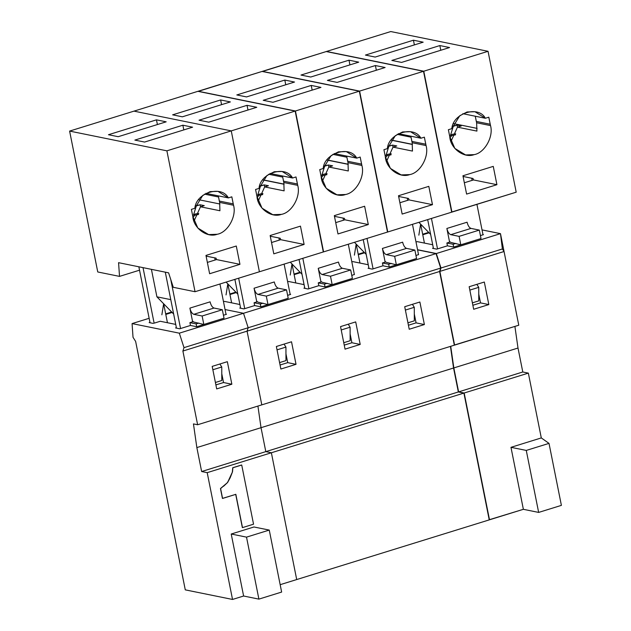 <?xml version="1.0" encoding="UTF-8"?>
<svg xmlns="http://www.w3.org/2000/svg" width="631" height="631" viewBox="0 0 631 631"><rect width="100%" height="100%" fill="white"/><g stroke="black" fill="none" stroke-linecap="round" stroke-linejoin="round"><path stroke-width="0.95" d="M219.336 201.06L219.643 202.417L233.541 205.233L233.233 203.884L219.336 201.06L233.233 203.884L231.822 196.833L228.367 197.905L217.963 191.367L210.107 191.611L202.772 195.405L194.853 208.293L191.398 209.366L192.802 216.409L197.85 228.051L208.609 234.59L217.19 234.275C227.649 232.547 236.783 216.323 233.541 205.233L219.643 202.417L219.935 210.746L200.484 206.794L193.969 221.165L200.484 206.794L219.935 210.746L219.643 202.417L218.294 195.862L219.336 201.06M205.832 193.331L228.367 197.905L205.832 193.331M144.594 142.062L192.597 127.186L182.872 125.206L134.86 140.09L144.594 142.062L134.86 140.09L182.872 125.206L183.81 129.907L182.872 125.206L192.597 127.186L144.594 142.062M108.453 134.726L118.186 136.698L166.19 121.822L156.464 119.851L108.453 134.726L156.464 119.851L157.403 124.544L156.464 119.851L166.19 121.822L118.186 136.698L108.453 134.726M198.52 214.485L194.876 215.21L192.952 217.316L194.876 215.21L193.488 214.926L192.684 215.81L193.488 214.926L194.876 215.21L198.52 214.485M214.004 308.046L193.796 314.317L202.133 316.005L222.341 309.742L214.004 308.046C212.261 307.352 210.959 305.286 210.099 301.847L189.884 308.109C190.743 311.548 192.045 313.615 193.796 314.317L214.004 308.046L222.341 309.742L202.133 316.005L203.821 324.46L224.037 318.198L222.341 309.742L224.037 318.198L203.821 324.46L202.133 316.005L193.796 314.317C192.045 313.615 190.743 311.548 189.884 308.109L192.471 321.029L193.756 322.031L203.821 324.46L193.756 322.031L192.471 321.029L189.884 308.109L210.099 301.847C210.959 305.286 212.261 307.352 214.004 308.046M193.559 214.895L196.312 205.951L195.586 205.801L200.09 204.775L204.263 205.627L200.484 206.794L204.263 205.627L200.09 204.775L196.312 205.951L193.559 214.895M221.757 366.99L221.796 380.509L221.757 366.99L212.86 369.742L221.757 366.99L219.872 363.992L221.757 366.99M215.408 382.489L221.796 380.509L215.408 382.489M236.286 246.019L205.966 255.421L236.286 246.019L239.946 264.334L216.504 259.578L207.362 262.409L216.504 259.578L239.946 264.334L209.626 273.736L239.946 264.334L236.286 246.019M259.404 271.772L195.042 291.719L173.28 287.302L168.603 272.837L173.28 287.302L195.042 291.719L259.404 271.772L231.254 130.885L166.892 150.833L195.042 291.719L166.892 150.833L231.254 130.885L133.977 111.135L69.607 131.082L166.892 150.833L69.607 131.082L133.977 111.135L231.254 130.885L259.404 271.772L323.309 251.966L295.158 111.08L197.882 91.329L133.977 111.135L197.882 91.329L295.158 111.08L231.254 130.885L295.158 111.08L323.309 251.966L259.404 271.772L231.254 130.885L259.404 271.772M209.626 273.736L205.966 255.421L209.626 273.736M191.398 209.366L194.853 208.293C195.886 192.763 221.615 184.788 228.367 197.905L231.822 196.833L233.541 205.233C236.783 216.323 227.649 232.547 217.19 234.275C207.102 238.179 193.472 228.201 192.802 216.409L191.398 209.366M119.519 276.386L97.758 271.969L69.607 131.082L97.758 271.969L119.519 276.386L118.573 262.677L168.603 272.837L118.573 262.677L119.519 276.386L139.53 270.186L119.519 276.386M198.757 213.499L195.563 213.885L193.488 214.926L195.563 213.885L198.757 213.499M219.911 204.01L198.741 199.711L219.911 204.01M206.179 255.35L206.337 256.162L216.039 258.134L216.504 259.578L216.039 258.134L206.337 256.162L206.179 255.35M170.78 299.638L156.906 296.822L173.659 314.049L156.906 296.822L170.78 299.638M200.492 206.794L200.09 204.775L200.492 206.794M170.756 279.494L180.553 328.53L170.756 279.494M226.032 314.435L219.951 283.997L226.032 314.435M215.155 259.996L214.729 257.866L215.155 259.996M192.621 321.802L192.471 321.029L192.621 321.802M172.113 312.463L165.787 314.419L172.113 312.463M242.485 527.619L253.544 524.187L241.72 465.015L232.878 467.76L232.508 471.799L227.602 482.486L220.598 488.583L222.569 498.443L235.836 494.333L242.485 527.619L235.836 494.333L222.435 498.411L220.464 488.552L222.435 498.411L220.464 488.552L227.602 482.486L223.532 486.288L227.602 482.486L230.181 477.754L227.46 482.455L230.181 477.754L232.508 471.799L230.039 477.73L232.508 471.799L232.736 467.729L232.366 471.767L232.736 467.729L241.578 464.992L232.736 467.729L241.72 465.015L253.544 524.187L242.485 527.619M171.679 312.014L165.677 313.875L171.679 312.014M196.131 323.908L198.852 323.064L196.131 323.908L196.698 326.724L221.954 318.836L196.698 326.724L196.131 323.908L189.907 322.646L196.131 323.908M193.181 321.629L189.907 322.646L190.467 325.462L196.698 326.724L190.467 325.462L189.907 322.646L193.181 321.629M165.29 272.158L176.467 328.128L176.38 327.686L175.56 327.939L179.732 328.79L190.467 325.462L179.732 328.79L175.56 327.939L176.38 327.686L165.29 272.158M151.416 269.342L156.906 296.822L151.416 269.342M163.634 303.748L161.867 314.814L163.634 303.748M163.658 303.771L167.444 322.733L163.658 303.771M154.122 323.167L143.024 267.639L154.122 323.167L160.242 321.266L175.726 324.413L160.242 321.266L154.122 323.167M138.852 266.795L150.036 322.756L149.949 322.323L149.129 322.575L153.301 323.419L149.129 322.575L149.949 322.323L138.852 266.795M246.516 537.131L258.899 599.119L281.639 592.067L269.256 530.079L246.516 537.131L231.222 534.023L243.613 596.019L258.899 599.119L246.516 537.131L269.256 530.079L253.962 526.98L231.222 534.023L246.516 537.131M231.853 384.224L227.349 361.681L212.19 366.382L216.693 388.917L231.853 384.224L223.54 382.536L231.853 384.224L216.693 388.917L212.19 366.382L227.349 361.681L231.853 384.224M221.773 373.71L223.54 382.536L215.889 384.91L223.54 382.536L221.773 373.71M253.962 526.98L269.256 530.079L281.639 592.067L258.899 599.119L243.613 596.019L232.531 599.45L185.277 589.859L135.641 341.45L133.023 337.293L135.641 341.45L185.277 589.859L232.531 599.45L243.613 596.019L231.222 534.023L253.962 526.98M235.694 494.302L242.351 527.587L235.694 494.302M226.474 314.301L223.445 315.24L226.474 314.301M296.704 579.558L280.164 584.685L296.704 579.558L271.369 452.766L265.809 451.638L261.029 427.684L257.921 406.064L261.029 427.684L196.848 447.576L261.029 427.684L265.809 451.638L201.636 471.523L265.809 451.638L271.369 452.766L207.197 472.651L271.369 452.766L296.704 579.558L489.238 519.889L296.704 579.558L271.369 452.766L463.903 393.089L458.343 391.961L453.555 368.015L450.455 346.395L453.555 368.015L261.029 427.684L453.555 368.015L458.343 391.961L265.809 451.638L458.343 391.961L463.903 393.089L271.369 452.766L296.704 579.558M243.503 313.284L179.322 333.176L184 347.642L248.18 327.749L243.503 313.284L225.054 309.545L243.503 313.284L248.18 327.749L184 347.642L182.895 351.041L247.068 331.149L248.18 327.749L247.068 331.149L182.895 351.041L197.621 424.75L261.802 404.865L247.068 331.149L261.802 404.865L197.621 424.75L193.457 423.906L196.848 447.576L201.636 471.523L207.197 472.651L232.531 599.45L207.197 472.651L201.636 471.523L196.848 447.576L193.457 423.906L197.621 424.75L182.895 351.041L184 347.642L179.322 333.176L132.076 323.585L133.023 337.293L132.076 323.585L179.322 333.176L243.503 313.284L248.18 327.749L440.706 268.08L436.029 253.615L243.503 313.284L225.054 309.545L243.503 313.284L436.029 253.615L417.58 249.868L436.029 253.615L440.706 268.08L248.18 327.749L247.068 331.149L439.602 271.48L440.706 268.08L439.602 271.48L247.068 331.149L261.802 404.865L454.328 345.189L439.602 271.48L454.328 345.189L261.802 404.865L247.068 331.149L248.18 327.749L243.503 313.284M149.145 318.292L132.076 323.585L149.145 318.292M476.31 121.412L476.626 122.769L490.516 125.593L490.208 124.236L476.31 121.412L490.208 124.236L488.804 117.192L485.349 118.265L474.946 111.726L467.09 111.971L459.747 115.757L451.828 128.653L448.373 129.718L449.785 136.761L454.825 148.403L465.583 154.942L474.165 154.634C484.624 152.907 493.765 136.675 490.516 125.593L476.626 122.769L475.269 116.214L476.31 121.412M439.846 45.566L391.843 60.442L401.568 62.414L449.572 47.538L439.846 45.566L440.785 50.259L439.846 45.566L449.572 47.538L401.568 62.414L391.843 60.442L439.846 45.566M413.439 40.203L365.436 55.078L375.161 57.058L423.172 42.182L413.439 40.203L414.378 44.904L413.439 40.203L423.172 42.182L375.161 57.058L365.436 55.078L413.439 40.203M462.815 113.69L485.349 118.265L462.815 113.69M476.918 131.098L476.626 122.769L476.918 131.098L457.459 127.154L450.944 141.518L457.459 127.154L476.918 131.098M453.61 123.621L477.115 128.393L453.61 123.621M455.503 134.837L451.851 135.57L449.927 137.676L451.851 135.57L450.463 135.286L449.666 136.162L450.463 135.286L451.851 135.57L455.503 134.837M470.986 228.406L450.771 234.669L459.108 236.365L479.323 230.094L470.986 228.406C469.235 227.704 467.934 225.638 467.082 222.207L446.866 228.469C447.718 231.9 449.02 233.967 450.771 234.669L470.986 228.406L479.323 230.094L459.108 236.365L460.796 244.812L481.011 238.55L479.323 230.094L481.011 238.55L460.796 244.812L459.108 236.365L450.771 234.669C449.02 233.967 447.718 231.9 446.866 228.469L449.446 241.381L450.731 242.383L460.796 244.812L450.731 242.383L449.446 241.381L446.866 228.469L467.082 222.207C467.934 225.638 469.235 227.704 470.986 228.406M326.503 51.466L423.787 71.216L488.047 51.3L390.763 31.55L326.503 51.466L390.763 31.55L488.047 51.3L423.787 71.216L451.638 212.04L516.197 192.187L451.938 212.103L423.787 71.216L326.503 51.466M516.197 192.187L488.047 51.3L516.197 192.187M466.601 194.088L462.941 175.773L493.261 166.379L496.92 184.694L466.601 194.088L496.92 184.694L473.487 179.938L464.345 182.769L473.487 179.938L473.013 178.486L473.487 179.938L496.92 184.694L493.261 166.379L462.941 175.773L466.601 194.088M490.516 125.593C493.765 136.675 484.624 152.907 474.165 154.634C464.085 158.539 450.455 148.553 449.785 136.761L448.373 129.718L451.828 128.653C452.861 113.115 478.59 105.14 485.349 118.265L488.804 117.192L490.516 125.593M478.74 287.342L478.771 300.869L478.74 287.342L469.835 290.102L478.74 287.342L476.855 284.352L478.74 287.342M472.382 302.848L478.771 300.869L472.382 302.848M397.183 134.364L411.018 137.172L397.183 134.364M450.542 135.247L453.295 126.303L452.561 126.161L457.073 125.135L461.237 125.979L457.459 127.154L461.237 125.979L457.073 125.135L453.295 126.303L450.542 135.247M455.732 133.851L452.537 134.237L450.463 135.286L452.537 134.237L455.732 133.851M391.267 140.035L412.437 144.333L391.267 140.035M463.154 175.71L463.32 176.514L473.013 178.486L463.32 176.514L463.154 175.71M431.446 218.452L437.528 248.89L431.446 218.452M483.007 234.795L476.926 204.357L483.007 234.795M472.13 180.356L471.704 178.218L472.13 180.356M449.603 242.154L449.446 241.381L449.603 242.154M457.475 127.146L457.073 125.135L457.475 127.146M427.755 219.998L426.974 219.84L427.755 219.998M418.897 222.341L430.634 234.409L418.897 222.341M429.088 232.815L422.762 234.779L429.088 232.815M428.654 232.366L422.66 234.227L428.654 232.366M453.113 244.26L455.827 243.416L453.113 244.26L453.673 247.076L478.929 239.196L453.673 247.076L453.113 244.26L446.882 242.998L453.113 244.26M450.155 241.981L446.882 242.998L447.45 245.814L453.673 247.076L447.45 245.814L446.882 242.998L450.155 241.981M427.684 219.62L433.45 248.48L433.363 248.046L432.543 248.298L436.707 249.142L447.45 245.814L436.707 249.142L432.543 248.298L433.363 248.046L427.684 219.62M420.617 224.1L418.842 235.166L420.617 224.1M420.64 224.123L424.426 243.085L420.64 224.123M483.449 234.653L480.42 235.592L483.449 234.653M480.514 302.888L478.755 294.062L480.514 302.888L488.828 304.576L484.324 282.033L469.164 286.734L473.668 309.277L488.828 304.576L480.514 302.888L472.864 305.262L480.514 302.888M417.225 241.626L432.708 244.765L417.225 241.626L416.01 241.996L417.225 241.626M541.295 437.922L510.976 447.324L526.27 450.424L549.009 443.38L541.295 437.922L528.352 373.118L522.791 371.99L518.004 348.036L514.904 326.416L518.004 348.036L453.831 367.928L518.004 348.036L522.791 371.99L458.611 391.883L522.791 371.99L528.352 373.118L464.171 393.01L528.352 373.118L541.295 437.922L549.009 443.38L526.27 450.424L538.653 512.419L561.393 505.368L549.009 443.38L561.393 505.368L538.653 512.419L526.27 450.424L510.976 447.324L523.367 509.312L538.653 512.419L523.367 509.312L510.976 447.324L541.295 437.922M502.386 248.969L440.982 268.001L439.87 271.393L504.051 251.509L502.386 248.969L500.478 233.644L436.305 253.536L440.982 268.001L502.386 248.969L504.051 251.509L500.478 233.644L482.029 229.897L500.478 233.644L502.386 248.969M417.556 249.726L436.305 253.536L500.478 233.644L504.051 251.509L439.87 271.393L454.604 345.11L518.777 325.217L504.051 251.509L518.777 325.217L454.296 345.047L439.87 271.393L440.982 268.001L436.305 253.536L417.556 249.726M484.324 282.033L488.828 304.576L473.668 309.277L469.164 286.734L484.324 282.033M450.723 346.309L453.831 367.928L458.611 391.883L464.171 393.01L489.506 519.802L523.367 509.312L489.206 519.747L464.171 393.01L458.611 391.883L453.831 367.928L450.723 346.309M411.862 141.391L412.177 142.748L426.075 145.564L425.759 144.207L411.862 141.391L425.759 144.207L424.355 137.164L420.901 138.236L410.497 131.698L402.641 131.942L395.298 135.728L387.379 148.624L383.924 149.697L385.336 156.74L390.376 168.382L401.135 174.921L409.716 174.606C420.175 172.878 429.317 156.646 426.075 145.564L412.177 142.748L412.469 151.077L393.01 147.126L386.495 161.497L393.01 147.126L412.469 151.077L412.177 142.748L410.828 136.193L411.862 141.391M347.689 161.276L347.996 162.632L361.894 165.456L361.587 164.099L347.689 161.276L361.587 164.099L360.175 157.056L356.72 158.129L346.316 151.59L338.461 151.834L331.125 155.62L323.206 168.516L319.751 169.589L321.155 176.633L326.203 188.267L336.962 194.813L345.543 194.498C356.002 192.77 365.136 176.538 361.894 165.456L347.996 162.632L348.288 170.969L328.838 167.018L322.323 181.381L328.838 167.018L348.288 170.969L347.996 162.632L346.648 156.078L347.689 161.276M283.508 181.168L283.824 182.525L297.722 185.348L297.406 183.992L283.508 181.168L297.406 183.992L296.002 176.948L292.547 178.013L282.144 171.474L274.288 171.727L266.945 175.513L259.025 188.409L255.571 189.474L256.983 196.517L262.031 208.159L272.781 214.698L281.363 214.382C291.822 212.655 300.963 196.43 297.722 185.348L283.824 182.525L284.116 190.854L264.657 186.91L258.142 201.273L264.657 186.91L284.116 190.854L283.824 182.525L282.475 175.97L283.508 181.168M220.637 99.958L172.634 114.834L182.359 116.814L230.37 101.93L220.637 99.958L221.576 104.659L220.637 99.958L230.37 101.93L182.359 116.814L172.634 114.834L220.637 99.958M208.766 122.169L256.77 107.294L247.044 105.322L199.041 120.198L208.766 122.169L199.041 120.198L247.044 105.322L247.983 110.015L247.044 105.322L256.77 107.294L208.766 122.169M270.013 173.438L292.547 178.013L270.013 173.438M262.701 194.593L259.057 195.318L257.125 197.432L259.057 195.318L257.661 195.042L256.864 195.918L257.661 195.042L259.057 195.318L262.701 194.593M278.184 288.162L257.969 294.425L266.306 296.113L286.521 289.85L278.184 288.162C276.433 287.46 275.132 285.393 274.28 281.962L254.064 288.225C254.916 291.656 256.225 293.723 257.969 294.425L278.184 288.162L286.521 289.85L266.306 296.113L267.994 304.568L288.209 298.305L286.521 289.85L288.209 298.305L267.994 304.568L266.306 296.113L257.969 294.425C256.225 293.723 254.916 291.656 254.064 288.225L256.643 301.137L257.929 302.139L267.994 304.568L257.929 302.139L256.643 301.137L254.064 288.225L274.28 281.962C275.132 285.393 276.433 287.46 278.184 288.162M133.977 111.135L231.254 130.885L133.977 111.135M204.491 194.143L218.523 196.99L204.491 194.143M257.74 195.003L260.493 186.058L259.759 185.908L264.271 184.891L268.435 185.735L264.657 186.91L268.435 185.735L264.271 184.891L260.493 186.058L257.74 195.003M285.938 347.097L285.969 360.616L285.938 347.097L277.033 349.85L285.938 347.097L284.053 344.108L285.938 347.097M279.58 362.596L285.969 360.616L279.58 362.596M300.459 226.135L304.118 244.449L273.799 253.843L270.139 235.529L300.459 226.135L270.139 235.529L273.799 253.843L304.118 244.449L280.685 239.685L271.543 242.525L280.685 239.685L304.118 244.449L300.459 226.135M297.722 185.348C300.963 196.43 291.822 212.655 281.363 214.382C271.283 218.294 257.653 208.309 256.983 196.517L255.571 189.474L259.025 188.409C260.059 172.87 285.788 164.896 292.547 178.013L296.002 176.948L297.722 185.348M262.93 193.607L259.735 193.993L257.661 195.042L259.735 193.993L262.93 193.607M284.108 184.26L262.827 179.938L284.108 184.26M270.352 235.466L270.518 236.27L280.211 238.242L280.685 239.685L280.211 238.242L270.518 236.27L270.352 235.466M234.953 279.754L234.172 279.588L234.953 279.754M226.095 282.096L237.832 294.156L226.095 282.096M264.673 186.902L264.271 184.891L264.673 186.902M238.644 278.208L244.725 308.646L238.644 278.208M290.205 294.551L284.124 264.105L290.205 294.551M279.328 240.111L278.902 237.974L279.328 240.111M256.801 301.91L256.643 301.137L256.801 301.91M236.286 292.571L229.96 294.527L236.286 292.571M235.852 292.121L229.858 293.983L235.852 292.121M260.311 304.016L263.024 303.172L260.311 304.016L260.871 306.832L286.127 298.952L260.871 306.832L260.311 304.016L254.08 302.754L260.311 304.016M257.353 301.736L254.08 302.754L254.648 305.57L260.871 306.832L254.648 305.57L254.08 302.754L257.353 301.736M234.882 279.375L240.648 308.236L240.561 307.794L239.741 308.054L243.905 308.898L254.648 305.57L243.905 308.898L239.741 308.054L240.561 307.794L234.882 279.375M227.815 283.855L226.04 294.922L227.815 283.855L231.624 302.841L227.838 283.879M296.026 364.332L291.522 341.789L276.362 346.49L280.866 369.032L296.026 364.332L287.72 362.644L296.026 364.332L280.866 369.032L276.362 346.49L291.522 341.789L296.026 364.332M285.953 353.817L287.72 362.644L280.061 365.018L287.72 362.644L285.953 353.817M290.646 294.409L287.618 295.347L290.646 294.409M224.423 301.381L239.906 304.521L224.423 301.381L223.477 301.673L224.423 301.381M355.703 321.897L360.206 344.439L345.047 349.14L340.543 326.598L355.703 321.897L340.543 326.598L345.047 349.14L360.206 344.439L355.703 321.897M419.875 302.012L424.379 324.555L409.219 329.248L404.716 306.705L419.875 302.012L404.716 306.705L409.219 329.248L424.379 324.555L419.875 302.012M257.921 406.064L261.029 427.684L265.809 451.638L271.369 452.766L265.809 451.638L261.029 427.684L257.921 406.064M489.238 519.889L463.903 393.089L489.238 519.889M304.079 284.628L288.596 281.489L287.657 281.781L288.596 281.489L304.079 284.628M354.338 274.422L351.798 275.463L354.338 274.422M350.315 279.115L325.044 286.947L318.821 285.677L308.086 289.006L303.913 288.162L304.734 287.91L304.82 288.343L304.734 287.91L303.913 288.162L308.086 289.006L318.821 285.677L325.044 286.947L350.315 279.115M368.259 264.744L352.776 261.597L351.83 261.889L352.776 261.597L368.259 264.744M418.511 254.53L415.971 255.571L418.511 254.53M414.488 259.223L389.224 267.055L383.001 265.793L372.258 269.121L368.094 268.27L368.914 268.017L369.001 268.459L368.914 268.017L368.094 268.27L372.258 269.121L383.001 265.793L389.224 267.055L414.488 259.223M284.818 80.066L236.806 94.95L246.54 96.922L294.543 82.046L284.818 80.066L285.756 84.767L284.818 80.066L294.543 82.046L246.54 96.922L236.806 94.95L284.818 80.066M272.947 102.285L320.95 87.401L311.217 85.43L263.214 100.305L272.947 102.285L263.214 100.305L311.217 85.43L312.164 90.13L311.217 85.43L320.95 87.401L272.947 102.285M334.185 153.554L356.72 158.129L334.185 153.554M326.874 174.708L323.23 175.434L321.305 177.54L323.23 175.434L321.842 175.15L321.037 176.025L321.842 175.15L323.23 175.434L326.874 174.708M342.357 268.27L322.149 274.532L330.486 276.228L350.694 269.958L342.357 268.27C340.614 267.568 339.312 265.501 338.453 262.07L318.237 268.333C319.097 271.764 320.398 273.83 322.149 274.532L342.357 268.27L350.694 269.958L330.486 276.228L332.174 284.676L352.39 278.413L350.694 269.958L352.39 278.413L332.174 284.676L330.486 276.228L322.149 274.532C320.398 273.83 319.097 271.764 318.237 268.333L320.824 281.245L322.11 282.246L332.174 284.676L322.11 282.246L320.824 281.245L318.237 268.333L338.453 262.07C339.312 265.501 340.614 267.568 342.357 268.27M198.181 91.392L262.054 71.437L198.15 91.243L295.434 110.993L359.339 91.187L262.054 71.437L359.339 91.187L295.434 110.993L323.585 251.879L387.489 232.074L359.339 91.187L387.489 232.074L323.585 251.879L295.434 110.993L198.181 91.392M268.664 174.251L282.696 177.098L268.664 174.251M321.913 175.11L324.665 166.166L323.94 166.024L328.443 164.999L332.616 165.843L328.838 167.018L332.616 165.843L328.443 164.999L324.665 166.166L321.913 175.11M350.11 327.205L350.15 340.732L350.11 327.205L341.213 329.966L350.11 327.205L348.225 324.216L350.11 327.205M343.761 342.712L350.15 340.732L343.761 342.712M364.639 206.242L368.299 224.557L337.979 233.951L334.32 215.636L364.639 206.242L334.32 215.636L337.979 233.951L368.299 224.557L344.857 219.801L335.716 222.633L344.857 219.801L368.299 224.557L364.639 206.242M361.894 165.456C365.136 176.538 356.002 192.77 345.543 194.498C335.455 198.402 321.826 188.417 321.155 176.633L319.751 169.589L323.206 168.516C324.239 152.978 349.96 145.004 356.72 158.129L360.175 157.056L361.894 165.456M327.11 173.714L323.916 174.101L321.842 175.15L323.916 174.101L327.11 173.714M348.28 164.368L327.008 160.053L348.28 164.368M262.914 179.819L284.084 184.118L262.914 179.819M334.533 215.573L334.69 216.386L344.392 218.35L344.857 219.801L344.392 218.35L334.69 216.386L334.533 215.573M299.133 259.862L298.345 259.704L299.133 259.862M290.276 262.204L302.012 274.272L290.276 262.204M328.846 167.01L328.443 164.999L328.846 167.01M302.825 258.316L308.906 288.753L302.825 258.316M354.385 274.659L348.304 244.221L354.385 274.659M343.509 220.219L343.083 218.089L343.509 220.219M320.974 282.018L320.824 281.245L320.974 282.018M300.466 272.679L294.141 274.643L300.466 272.679M300.033 272.237L294.03 274.091L300.033 272.237M324.484 284.124L327.205 283.287L324.484 284.124L325.044 286.947L324.484 284.124L318.261 282.862L324.484 284.124M321.534 281.844L318.261 282.862L318.821 285.677L318.261 282.862L321.534 281.844M299.055 259.483L304.734 287.91L299.055 259.483M291.987 263.963L290.221 275.029L291.987 263.963M292.011 263.987L295.797 282.948L292.011 263.987M350.126 333.925L351.893 342.751L360.206 344.439L351.893 342.751L344.242 345.125L351.893 342.751L350.126 333.925M348.99 60.182L300.987 75.057L310.712 77.029L358.724 62.153L348.99 60.182L349.929 64.875L348.99 60.182L358.724 62.153L310.712 77.029L300.987 75.057L348.99 60.182M337.12 82.393L385.123 67.517L375.398 65.537L327.394 80.413L337.12 82.393L327.394 80.413L375.398 65.537L376.336 70.238L375.398 65.537L385.123 67.517L337.12 82.393M398.366 133.662L420.901 138.236L398.366 133.662M391.054 154.816L387.41 155.541L385.478 157.647L387.41 155.541L386.014 155.258L385.218 156.141L386.014 155.258L387.41 155.541L391.054 154.816M406.538 248.377L386.322 254.64L394.659 256.336L414.875 250.073L406.538 248.377C404.786 247.683 403.485 245.617 402.633 242.178L382.418 248.44C383.269 251.879 384.571 253.946 386.322 254.64L406.538 248.377L414.875 250.073L394.659 256.336L396.347 264.791L416.563 258.521L414.875 250.073L416.563 258.521L396.347 264.791L394.659 256.336L386.322 254.64C384.571 253.946 383.269 251.879 382.418 248.44L384.997 261.352L386.282 262.362L396.347 264.791L386.282 262.362L384.997 261.352L382.418 248.44L402.633 242.178C403.485 245.617 404.786 247.683 406.538 248.377M262.354 71.5L326.235 51.553L262.33 71.358L359.607 91.101L423.511 71.295L326.235 51.553L423.511 71.295L359.607 91.101L387.757 231.987L451.662 212.182L423.511 71.295L451.662 212.182L387.757 231.987L359.607 91.101L262.354 71.5M332.845 154.358L346.876 157.214L332.845 154.358M386.093 155.218L388.846 146.282L388.112 146.132L392.624 145.106L396.789 145.958L393.01 147.126L396.789 145.958L392.624 145.106L388.846 146.282L386.093 155.218M414.291 307.313L414.322 320.84L414.291 307.313L405.386 310.073L414.291 307.313L412.406 304.323L414.291 307.313M407.934 322.82L414.322 320.84L407.934 322.82M428.812 186.35L432.472 204.665L402.152 214.067L398.492 195.752L428.812 186.35L398.492 195.752L402.152 214.067L432.472 204.665L409.038 199.909L399.896 202.74L409.038 199.909L432.472 204.665L428.812 186.35M426.075 145.564C429.317 156.646 420.175 172.878 409.716 174.606C399.636 178.51 386.006 168.524 385.336 156.74L383.924 149.697L387.379 148.624C388.412 133.086 414.141 125.112 420.901 138.236L424.355 137.164L426.075 145.564M391.283 153.822L388.089 154.216L386.014 155.258L388.089 154.216L391.283 153.822M412.461 144.483L391.181 140.161L412.461 144.483M327.095 159.927L348.265 164.226L327.095 159.927M398.705 195.681L398.871 196.493L408.565 198.465L409.038 199.909L408.565 198.465L398.871 196.493L398.705 195.681M363.306 239.969L362.525 239.812L363.306 239.969M354.448 242.312L366.185 254.38L354.448 242.312M393.026 147.126L392.624 145.106L393.026 147.126M366.997 238.423L373.079 268.861L366.997 238.423M418.558 254.766L412.477 224.328L418.558 254.766M407.681 200.327L407.255 198.197L407.681 200.327M385.155 262.133L384.997 261.352L385.155 262.133M364.639 252.786L358.313 254.75L364.639 252.786M364.205 252.345L358.211 254.206L364.205 252.345M388.664 264.239L391.378 263.395L388.664 264.239L389.224 267.055L388.664 264.239L382.433 262.969L388.664 264.239M385.707 261.96L382.433 262.969L383.001 265.793L382.433 262.969L385.707 261.96M363.235 239.591L368.914 268.017L363.235 239.591M356.168 244.079L354.393 255.145L356.168 244.079M356.192 244.094L359.978 263.064L356.192 244.094M414.307 314.033L416.074 322.867L424.379 324.555L416.074 322.867L408.415 325.233L416.074 322.867L414.307 314.033"/></g></svg>
